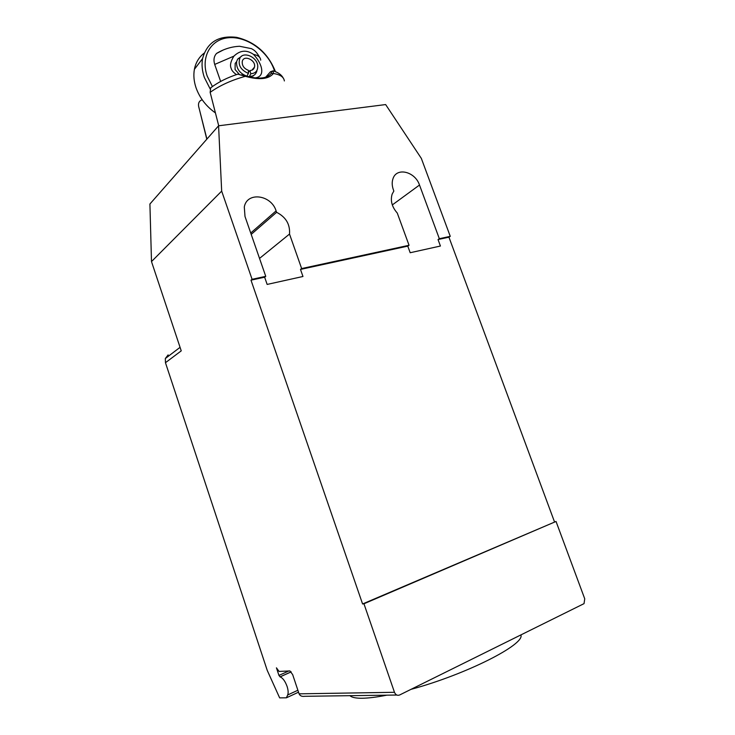 <?xml version="1.0" encoding="UTF-8"?>
<svg xmlns="http://www.w3.org/2000/svg" width="735" height="735" viewBox="0 0 735 735"><rect width="100%" height="100%" fill="white"/><g stroke="black" fill="none" stroke-linecap="round" stroke-linejoin="round"><path stroke-width="1.1" d="M520.904 635.003C525.029 644.439 466.192 674.454 411.03 689.347M386.904 695.154C376.669 697.166 368.354 698.195 361.942 698.25C356.411 698.278 352.625 697.598 350.604 696.22L349.851 695.595M394.474 692.296L363.944 603.766L362.585 603.968L556.037 521.455L584.738 598.814L584.031 603.637L399.601 694.998C397.341 695.806 395.632 694.906 394.474 692.296L299.081 693.831L292.668 674.629L289.93 670.926L279.089 671.441L276.433 667.83L278.951 675.41L280.099 676.88C282.8 677.955 285.134 681.125 287.082 686.416C288.258 690.137 288.451 692.986 287.67 694.97L286.393 697.809L279.649 697.873L267.246 670.412L165.458 362.704L165.329 358.524L168.15 354.886M280.017 676.861L291.17 671.845L280.017 676.861M298.529 692.186L286.393 697.809M299.081 693.831C299.99 695.861 301.883 696.688 304.74 696.302L396.799 695.034M218.58 125.795L385.645 104.563L421.339 158.402L450.261 236.348L448.938 237.185L438.032 239.546L440.421 246.032L410.185 252.73L407.769 246.124L300.486 269.414L302.967 276.489L267.145 284.427L264.646 277.196L250.993 280.164L252.087 279.309L221.676 191.109L218.58 125.795L149.912 204.008L151.493 261.577L181.242 350.861L165.458 362.704M407.769 246.124L409.046 245.279L397.258 213.031C391.911 206.921 390.212 200.618 392.15 194.113L393.85 191.063L393.363 189.74C391.948 185.716 391.829 182.014 393.004 178.642C396.679 166.964 415.119 171.595 419.501 185.027L439.337 238.71L438.032 239.546M362.585 603.968L250.993 280.164M448.938 237.185L554.475 521.786M251.205 234.382L276.608 212.305C285.897 217.073 290.196 224.322 289.517 234.061L301.644 268.56L300.486 269.414M259.529 258.408L289.517 234.061M151.493 261.577L221.676 191.109M264.646 277.196L265.748 276.342L245.003 216.494L244.296 206.985C246.951 191.458 271.252 194.72 276.103 210.881L276.608 212.305M301.644 268.56L409.046 245.279M556.037 521.455L363.944 603.766M439.337 238.71L450.261 236.348M252.087 279.309L265.748 276.342M265.684 77.258L270.498 71.745L271.564 71.828L271.187 73.381C267.044 78.645 258.564 79.499 245.756 75.944L245.352 76.321C259.28 80.17 268.642 79.224 273.42 73.491L271.187 73.381M267.641 76.495L268.468 75.567M284.362 80.942C283.848 77.056 280.2 74.566 273.42 73.491L273.117 70.826L270.416 71.791M235.558 74.924L237.864 74.152L245.352 76.321C231.516 80.143 219.783 85.49 210.155 92.353L218.718 125.777M245.756 75.944L241.65 74.841M213.931 85.49L210.725 87.796L210.155 92.353M206.921 139.08L198.643 106.456C198.064 103.065 199.24 100.833 202.18 99.749M254.751 77.938C265.877 77.01 262.514 63.881 253.492 54.39C258.114 55.318 260.521 57.247 260.686 60.178M275.359 71.626L274.954 70.45C267.54 52.791 254.751 41.748 236.587 37.338C218.414 35.252 207.077 42.336 202.575 58.589C201.509 64.588 202.097 70.872 204.348 77.46L210.192 88.981M212.415 86.546L207.224 76.155C200.389 56.88 210.936 38.918 228.907 37.715C246.785 36.235 267.595 51.11 274.054 69.559L274.651 71.368M215.419 112.924C206.204 106.364 199.764 98.031 196.098 87.934C193.893 81.456 193.333 75.255 194.398 69.329C195.749 62.521 198.992 57.128 204.137 53.168M250.837 76.596L253.29 75.953L247.915 76.615M223.587 49.824L216.559 53.444C213.949 56.292 213.334 59.958 214.703 64.432L220.647 81.438M214.703 64.432L233.914 56.136C240.088 50.219 246.611 49.631 253.492 54.39M254.926 74.483L253.143 75.889M239.233 74.244L235.081 69.522L235.163 63.412L236.596 61.657C236.183 68.539 239.601 73.381 246.841 76.164L248.412 73.427L248.402 70.321C244.038 68.631 241.99 65.709 242.247 61.575C243.524 54.261 256.386 60.187 254.466 67.151C253.869 69.329 252.362 70.459 249.955 70.532L250.773 73.748C255.541 73.408 257.866 70.817 257.755 65.966C257.342 57.275 243.937 51.064 240.014 57.844C237.616 64.662 240.409 69.862 248.412 73.427M233.914 56.136C230.643 61.382 229.743 65.498 231.203 68.484C231.635 70.358 233.317 72.361 236.247 74.492M250.672 76.523L253.29 75.953M250.773 73.748L249.431 76.504C253.41 76.367 255.899 74.511 256.91 70.918M241.521 56.264L237.653 59.094L236.596 61.657M248.402 72.352L249.955 70.532M288.91 670.936L278.951 675.41M297.886 690.248L287.67 694.97M392.306 204.927L419.501 185.027M250.727 233.013L276.103 210.881M199.957 111.628L198.643 106.456M291.198 671.882L280.099 676.88M350.384 695.595L350.604 696.22M180.066 347.333L165.329 358.524M271.564 71.828L273.117 70.826M242.908 75.292L244.323 75.484M273.273 70.937C278.152 72.37 281.487 74.759 283.278 78.103M237.864 74.152C227.363 77.561 218.313 82.099 210.725 87.796M270.498 71.745L265.684 77.175M199.902 111.408L206.792 139.218M194.398 69.329L202.575 58.589M259.868 57.688C255.955 50.89 254.163 50.219 251.526 48.666L239.61 46.277C231.608 46.617 223.918 48.997 216.549 53.425M240.014 57.844L237.653 59.094M251.866 70.202L254.466 67.151"/></g></svg>
